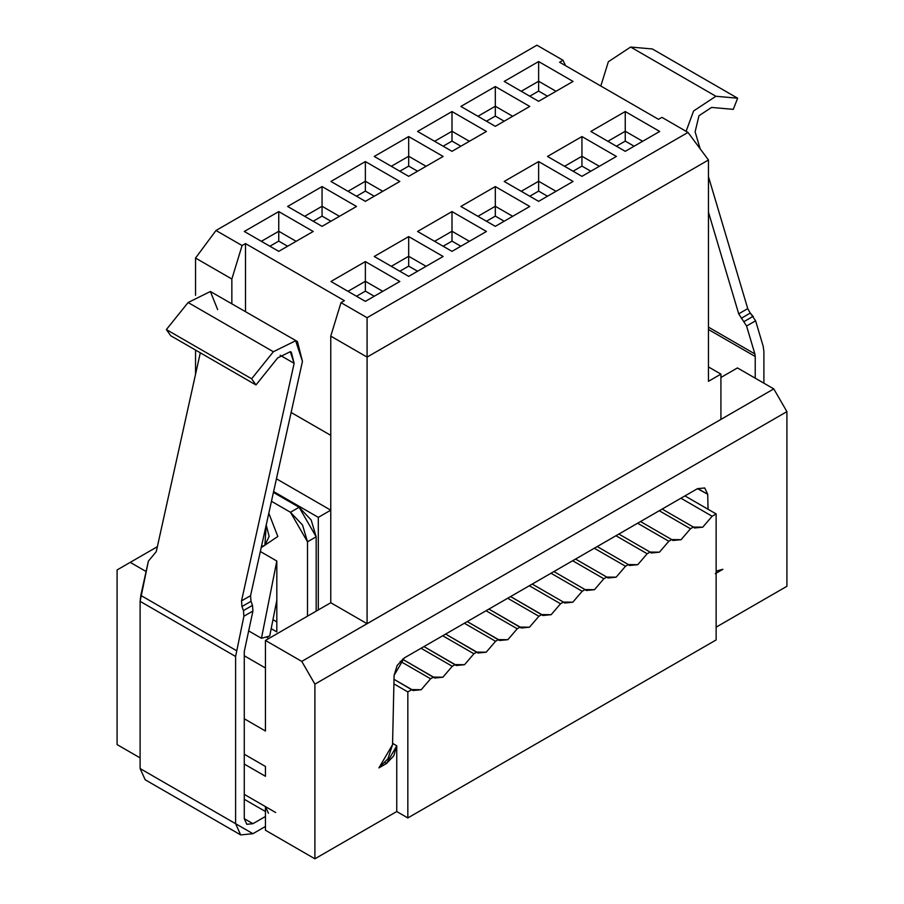 <?xml version="1.0" encoding="UTF-8"?>
<svg xmlns="http://www.w3.org/2000/svg" width="904" height="904" viewBox="0 0 904 904"><rect width="100%" height="100%" fill="white"/><g stroke="black" fill="none" stroke-linecap="round" stroke-linejoin="round"><path stroke-width="1.36" d="M396.754 745.777L396.754 811.543L407.84 817.939L407.84 691.922L393.907 683.887L407.84 691.922L411.84 689.616L394.008 679.322L413.015 690.52L421.219 689.707L430.598 678.78L433.502 677.107L402.461 659.185L434.677 678.023L442.881 677.209L452.26 666.282L455.153 664.609L423.953 646.586L456.328 665.514L464.532 664.7L473.911 653.773L476.815 652.1L445.604 634.088L477.99 653.016L486.194 652.202L495.573 641.275L498.466 639.603L467.266 621.579L499.641 640.507L507.845 639.693L517.224 628.766L520.128 627.093L488.917 609.081L521.303 628.009L529.507 627.195L538.886 616.268L507.675 598.245L538.886 616.268L541.778 614.596L510.579 596.572L542.954 615.5L551.157 614.686L560.536 603.759L563.441 602.087L564.616 603.002L572.82 602.188L582.199 591.261L585.091 589.589L586.267 590.493L594.47 589.679L603.849 578.752L606.754 577.08L607.929 577.995L616.132 577.181L625.511 566.254L594.301 548.242L625.511 566.254L628.404 564.582L597.205 546.558L628.404 564.582L625.511 566.254L616.132 577.181L606.754 577.08L575.543 559.067L606.754 577.08L603.849 578.752L572.65 560.74L603.849 578.752L594.47 589.679L585.091 589.589L553.892 571.565L585.091 589.589L582.199 591.261L550.988 573.238L582.199 591.261L572.82 602.188L563.441 602.087L532.23 584.074L563.441 602.087L560.536 603.759L529.337 585.747L560.536 603.759L551.157 614.686L541.778 614.596L538.886 616.268L529.507 627.195L520.128 627.093L517.224 628.766L486.024 610.754L517.224 628.766L507.845 639.693L498.466 639.603L495.573 641.275L464.362 623.251L495.573 641.275L486.194 652.202L476.815 652.1L473.911 653.773L442.711 635.761L473.911 653.773L464.532 664.7L455.153 664.609L452.26 666.282L421.049 648.258L452.26 666.282L442.881 677.209L433.502 677.107L430.598 678.78L400.246 661.253L430.598 678.78L421.219 689.707L411.84 689.616L407.84 691.922L407.84 817.939L396.754 811.543L314.897 858.8L265.448 830.245L314.897 858.8L396.754 811.543L396.754 745.777L392.585 743.37L396.754 745.777L386.516 763.496L393.748 755.857L396.754 745.777M385.059 762.66L386.516 763.496L385.059 762.66M268.443 813.25L265.448 806.617L244.272 794.39L265.448 806.617L265.448 830.245L265.448 806.617L275.675 812.526M140.109 757.891L117.091 744.602L117.091 569.949L117.091 744.602L140.109 757.891M786.909 586.289L716.137 627.15L786.909 586.289L786.909 411.636L314.897 684.147L314.897 858.8L314.897 684.147L301.767 661.4L265.448 640.439L265.448 731.008L244.272 718.782L265.448 731.008L265.448 640.439L318.31 609.917L265.448 640.439L301.767 661.4L314.897 684.147L786.909 411.636L786.909 586.289M716.137 639.942L407.84 817.939L716.137 639.942L716.137 513.924L712.137 516.24L702.758 527.168L693.379 527.066L690.475 528.738L681.096 539.677L671.717 539.575L668.824 541.247L659.445 552.174L650.066 552.073L647.162 553.745L637.783 564.684L628.404 564.582L629.579 565.486L637.783 564.684L647.162 553.745L650.066 552.073L651.242 552.988L659.445 552.174L668.824 541.247L671.717 539.575L672.892 540.479L681.096 539.677L690.475 528.738L693.379 527.066L694.554 527.981L702.758 527.168L712.137 516.24L716.137 513.924L716.137 639.942M684.938 495.912L716.137 513.924L684.938 495.912M680.927 498.228L712.137 516.24L680.927 498.228M662.169 509.054L693.379 527.066L662.169 509.054M659.265 510.726L690.475 528.738L659.265 510.726M640.518 521.551L671.717 539.575L640.518 521.551M637.614 523.235L668.824 541.247L637.614 523.235M618.856 534.061L650.066 552.073L618.856 534.061M615.952 535.733L647.162 553.745L615.963 535.733M244.272 764.072L265.448 776.299L244.272 764.072M378.912 767.891L386.516 763.496L378.912 767.891L392.551 744.681L394.099 675.322L404.325 657.92L697.481 488.668L707.708 494.273L708.047 509.257L707.708 494.273L704.713 487.957L697.481 488.668L404.325 657.92L397.15 665.457L394.099 675.322L392.551 744.681L388.008 758.625L378.912 767.891M715.29 573.69L722.895 569.294L715.29 573.69M716.137 571.125L722.895 569.294L716.137 571.125M146.098 571.52L130.221 562.367L117.091 569.949L157.364 546.694L130.221 562.367L146.098 571.52M244.272 754.23L265.448 766.456L265.448 776.299L265.448 766.456L244.272 754.23M697.741 488.522L707.708 494.273L697.741 488.522M737.449 367.928L773.779 388.889L786.909 411.636L773.779 388.889L301.767 661.4L367.08 623.703L330.762 602.731L318.31 609.917L318.31 517.37L273.607 491.561L318.31 517.37L318.31 609.917L330.762 602.731L367.08 623.703L773.779 388.889L737.449 367.928L720.917 377.476L737.449 367.928M265.448 667.999L244.272 655.773L265.448 667.999M244.272 818.696L252.928 823.691L265.448 816.47L252.928 823.691L244.272 818.696L244.272 651.49L252.928 611.014L243.899 616.234L235.605 656.473L235.605 823.691L252.928 833.691L265.448 826.471L252.928 833.691L240.679 834.912L235.605 823.691L235.605 656.473L243.899 616.234L252.928 611.014L244.272 651.49L244.272 818.696L246.803 824.301L252.928 823.691L244.272 818.696M268.861 638.461L266.262 636.958L268.861 638.461M720.917 419.411L720.917 374.12L708.465 381.307L708.465 159.997L367.08 357.091L367.08 623.703L367.08 357.091L330.762 336.118L330.762 602.731L330.762 510.184L318.31 517.37L330.762 510.184L276.432 478.815L330.762 510.184L330.762 336.118L367.08 357.091L708.465 159.997L708.465 381.307L720.917 374.12L720.917 419.411M316.174 611.149L316.174 536.795L307.507 541.801L307.507 616.155L307.507 541.801L316.174 536.806L316.174 611.149M157.443 778.559L140.109 768.558L140.109 601.341L148.403 561.101L140.798 595.408L236.294 650.53L140.798 595.408L140.109 601.341L235.605 656.473L140.109 601.341L140.109 768.558L235.605 823.691L140.109 768.558L145.194 779.779L240.679 834.912M708.465 366.934L720.917 374.12L708.465 366.934M755.224 356.504L755.224 378.177L755.224 356.504L708.465 329.508L755.224 356.504L754.874 353.927L755.224 356.504M763.891 383.183L763.891 351.475L763.202 346.334L755.597 320.796L746.568 326.016L754.874 353.927L746.568 326.016L738.715 313.846L708.465 212.214L738.715 313.846L746.568 326.016L755.597 320.796L763.202 346.334L763.891 351.475L763.891 383.183M195.535 374.358L195.535 350.063L195.535 374.358M195.535 295.337L195.535 258.047L195.535 295.337M231.853 279.02L195.535 258.047L215.999 230.486L536.919 45.2L563.011 60.263L565.565 65.676L563.011 60.263L559.599 62.229L563.011 60.263L536.919 45.2L215.999 230.486L195.535 258.047L231.853 279.02L242.091 245.549L215.999 230.486L242.091 245.549L231.853 279.02L231.853 303.665L231.853 279.02M708.465 159.997L688 132.425L367.08 317.711L367.08 357.091L367.08 317.711L340.989 302.648L330.762 336.118L340.989 302.648L344.401 300.682L340.989 302.648L367.08 317.711L688 132.425L708.465 159.997M302.456 361.351L250.555 595.679L302.456 361.351L295.642 340.729L273.37 351.746L295.642 340.729L297.416 341.52L302.456 361.351M243.899 616.234L243.458 610.573L252.487 605.364L250.984 601.329L252.487 605.364L252.928 611.014L252.487 605.364L243.458 610.573L241.956 606.55L241.526 600.889L294.139 363.34L280.161 355.272L294.139 363.34L241.526 600.889L250.555 595.679L241.526 600.889L241.956 606.55L250.984 601.329L250.555 595.679M200.304 352.809L156.256 551.666L148.403 561.101L156.256 551.666L200.304 352.809M273.415 492.431L299.111 507.268L316.174 536.795L311.179 519.992L299.111 507.268L290.455 512.263L302.512 524.998L307.507 541.801L290.455 512.263L271.46 501.302L290.455 512.263L299.111 507.268L273.415 492.431M272.963 619.681L276.816 621.907L272.963 619.681M268.816 513.223L277.833 536.479L261.188 547.666L268.816 513.223M260.329 551.508L276.816 561.022L276.816 631.907L271.177 628.653L276.816 631.907L276.816 600.279L269.72 635.998L276.816 600.279L276.816 561.022L260.329 551.508M708.465 327.135L754.874 353.927L708.465 327.135M695.119 131.837L700.182 148.832L695.119 131.837L698.973 115.735L711.561 107.429L733.291 109.361L737.63 98.208L715.889 96.265L693.617 110.955L686.091 131.317L693.617 110.955L715.889 96.265L630.63 47.042L608.358 61.732L600.81 86.027L608.358 61.732L630.63 47.042L652.36 48.974L737.63 98.208L733.291 109.361L711.561 107.429L698.973 115.735L695.119 131.837M750.094 312.807L747.744 308.626L708.465 176.675L747.8 308.818M753.292 316.682L750.297 313.055L755.597 320.796M753.043 316.366L744.015 321.587L753.043 316.366M245.492 311.541L245.492 243.583L242.091 245.549L245.492 243.583L344.401 300.682L245.492 243.583L245.492 311.541M330.762 435.355L291.133 412.484L330.762 435.355M658.507 119.328L661.909 117.362L688 132.425L661.909 117.362L658.507 119.328L559.599 62.229L658.507 119.328M322.061 186.574L356.504 206.462L322.061 226.35L287.619 206.462L322.061 186.574L322.061 206.27L339.452 216.305L322.061 206.27L322.061 186.574L287.619 206.462L322.061 226.35L356.504 206.462L322.061 186.574M408.687 236.588L443.129 256.476L408.687 276.364L374.245 256.476L408.687 236.588L408.687 266.126L417.558 271.245L408.687 266.126L408.687 256.273L391.296 266.318L408.687 256.273L426.078 266.318L408.687 256.273L408.687 236.588L374.245 256.476L408.687 276.364L443.129 256.476L408.687 236.588M330.932 281.483L365.374 261.595L399.817 281.483L365.374 301.371L330.932 281.483L365.374 301.371L399.817 281.483L365.374 261.595L330.932 281.483M313.191 231.469L278.748 251.357L244.306 231.469L278.748 211.581L313.191 231.469L278.748 211.581L244.306 231.469L278.748 251.357L313.191 231.469M581.939 176.337L547.496 156.448L581.939 136.56L616.381 156.448L581.939 176.337L616.381 156.448L581.939 136.56L547.496 156.448L581.939 176.337M495.313 126.323L460.87 106.435L495.313 86.547L529.755 106.435L495.313 126.323L529.755 106.435L495.313 86.547L460.87 106.435L495.313 126.323M590.809 131.442L625.252 111.554L659.694 131.442L625.252 151.33L590.809 131.442L625.252 151.33L659.694 131.442L625.252 111.554L590.809 131.442M573.068 81.428L538.626 101.316L504.183 81.428L538.626 61.54L573.068 81.428L538.626 61.54L504.183 81.428L538.626 101.316L573.068 81.428M452 111.554L486.442 131.442L452 151.33L417.558 131.442L452 111.554L452 131.249L469.391 141.284L452 131.249L452 111.554L417.558 131.442L452 151.33L486.442 131.442L452 111.554M538.626 201.343L504.183 181.455L538.626 161.567L573.068 181.455L538.626 201.343L573.068 181.455L538.626 161.567L504.183 181.455L538.626 201.343M365.374 161.567L399.817 181.455L365.374 201.343L330.932 181.455L365.374 161.567L365.374 181.263L382.765 191.298L365.374 181.263L365.374 161.567L330.932 181.455L365.374 201.343L399.817 181.455L365.374 161.567M452 211.581L486.442 231.469L452 251.357L417.558 231.469L452 211.581L452 231.266L469.391 241.311L452 231.266L452 211.581L417.558 231.469L452 251.357L486.442 231.469L452 211.581M408.687 176.337L374.245 156.448L408.687 136.56L443.129 156.448L408.687 176.337L443.129 156.448L408.687 136.56L374.245 156.448L408.687 176.337M495.313 226.35L460.87 206.462L495.313 186.574L529.755 206.462L495.313 226.35L529.755 206.462L495.313 186.574L460.87 206.462L495.313 226.35M297.416 341.52L210.383 291.495L188.111 302.524L273.37 351.746L251.64 378.787L255.968 384.946L170.709 335.723L166.37 329.564L188.111 302.524L210.383 291.495L217.661 309.609M255.968 384.946L277.697 357.905L290.297 351.679L294.139 363.34L291.291 352.131L290.297 351.679L277.697 357.905L255.968 384.946L251.64 378.787L166.37 329.564L170.709 335.723L255.968 384.946M250.984 601.329L241.956 606.55L243.458 610.573M266.217 524.964L264.872 545.361L269.132 536.388L266.217 524.964M248.532 630.834L261.459 638.292L276.816 561.022L261.459 638.292L269.72 635.998L261.459 638.292L248.532 630.834M750.297 313.055L741.269 318.276L750.297 313.055M747.744 308.626L738.715 313.846L747.744 308.626M512.704 216.305L495.313 206.27L495.313 216.112L504.183 221.231L495.313 216.112L495.313 206.27L477.922 216.305L495.313 206.27L495.313 186.574L495.313 206.27L512.704 216.305M486.442 221.231L495.313 216.112L486.442 221.231M599.329 166.291L581.939 156.256L581.939 166.099L590.809 171.218L581.939 166.099L581.939 156.256L564.548 166.291L581.939 156.256L581.939 136.56L581.939 156.256L599.329 166.291M573.068 171.218L581.939 166.099L573.068 171.218M399.817 271.245L408.687 266.126L399.817 271.245M304.671 216.305L322.061 206.27L322.061 216.112L330.932 221.231L322.061 216.112L322.061 206.27L304.671 216.305M347.983 291.325L365.374 281.28L365.374 261.595L365.374 281.28L382.765 291.325L365.374 281.28L365.374 291.133L374.245 296.252L365.374 291.133L365.374 281.28L347.983 291.325M278.748 231.266L278.748 211.581L278.748 231.266L296.139 241.311L278.748 231.266L261.358 241.311L278.748 231.266L278.748 241.119L278.748 231.266M495.313 106.243L495.313 86.547L495.313 106.243L512.704 116.277L495.313 106.243L495.313 116.085L504.183 121.204L495.313 116.085L495.313 106.243L477.922 116.277L495.313 106.243M607.861 141.284L625.252 131.249L625.252 111.554L625.252 131.249L642.642 141.284L625.252 131.249L625.252 141.092L634.122 146.211L625.252 141.092L625.252 131.249L607.861 141.284M538.626 81.236L538.626 61.54L538.626 81.236L556.016 91.27L538.626 81.236L521.235 91.27L538.626 81.236L538.626 91.078L538.626 81.236M434.609 141.284L452 131.249L452 141.092L460.87 146.211L452 141.092L452 131.249L434.609 141.284M538.626 181.263L538.626 161.567L538.626 181.263L556.016 191.298L538.626 181.263L538.626 191.106L547.496 196.224L538.626 191.106L538.626 181.263L521.235 191.298L538.626 181.263M347.983 191.298L365.374 181.263L365.374 191.106L374.245 196.224L365.374 191.106L365.374 181.263L347.983 191.298M434.609 241.311L452 231.266L452 241.119L460.87 246.238L452 241.119L452 231.266L434.609 241.311M391.296 166.291L408.687 156.256L408.687 136.56L408.687 156.256L426.078 166.291L408.687 156.256L408.687 166.099L417.558 171.218L408.687 166.099L408.687 156.256L391.296 166.291M529.755 196.224L538.626 191.106L529.755 196.224M443.129 246.238L452 241.119L443.129 246.238M356.504 296.252L365.374 291.133L356.504 296.252M616.381 146.211L625.252 141.092L616.381 146.211M273.37 351.746L188.111 302.524L166.37 329.564L251.64 378.787L273.37 351.746M630.63 47.042L715.889 96.265L737.63 98.208L652.36 48.974L630.63 47.042M399.817 171.218L408.687 166.099L399.817 171.218M313.191 221.231L322.061 216.112L313.191 221.231M486.442 121.204L495.313 116.085L486.442 121.204M269.878 246.238L278.748 241.119L287.619 246.238L278.748 241.119L269.878 246.238M529.755 96.197L538.626 91.078L547.496 96.197L538.626 91.078L529.755 96.197M443.129 146.211L452 141.092L443.129 146.211M356.504 196.224L365.374 191.106L356.504 196.224M265.448 811.509L244.272 799.283M264.861 545.361L261.448 546.457"/></g></svg>
